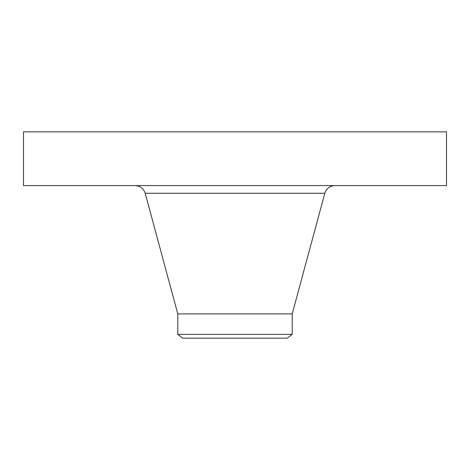 <?xml version="1.0" encoding="UTF-8"?>
<svg xmlns="http://www.w3.org/2000/svg" width="470" height="470" viewBox="0 0 470 470"><rect width="100%" height="100%" fill="white"/><g stroke="black" fill="none" stroke-linecap="round" stroke-linejoin="round"><path stroke-width="0.7" d="M23.5 131.853L446.5 131.853L446.5 185.591L23.5 185.591L23.5 131.853M177.789 334.376L292.211 334.376L287.288 338.147L182.713 338.147L177.789 334.376L177.789 313.901L292.211 313.901L324.805 193.282C326.421 188.464 329.77 185.897 334.846 185.591M177.789 313.901L145.195 193.282L324.805 193.282M145.195 193.282C143.579 188.464 140.23 185.897 135.154 185.591M292.211 334.376L292.211 313.901"/></g></svg>

